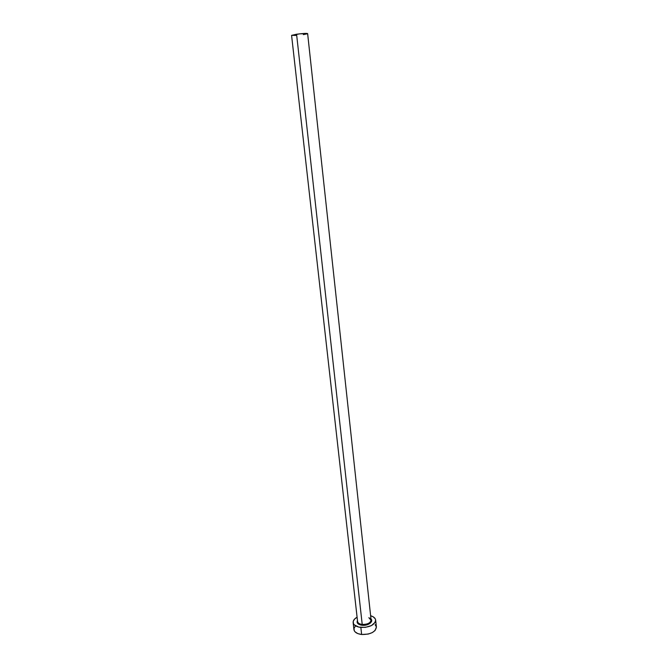 <?xml version="1.0" encoding="UTF-8"?>
<svg xmlns="http://www.w3.org/2000/svg" width="668" height="668" viewBox="0 0 668 668"><rect width="100%" height="100%" fill="white"/><g stroke="black" fill="none" stroke-linecap="round" stroke-linejoin="round"><path stroke-width="1" d="M357.572 621.248C357.689 622.968 359.242 624.037 362.215 624.446L362.098 625.265C357.956 624.572 356.42 622.994 357.464 620.522L357.079 622.142L357.831 623.586L360.77 625.048L362.098 625.265L362.215 624.446C367.559 624.463 370.515 623.002 371.091 620.046L307.631 33.592C306.529 33.225 302.838 33.442 296.575 34.235L362.215 624.446L296.575 34.235L291.582 35.371L299.681 33.843L307.631 33.6M353.138 622.593L353.931 629.582C354.466 632.229 357.029 633.865 361.639 634.5C370.531 634.542 375.449 632.078 376.401 627.102L375.658 620.104C374.698 625.023 369.755 627.469 360.845 627.436L361.639 634.5L360.845 627.436C356.236 626.818 353.664 625.206 353.138 622.593C353.013 620.572 354.332 618.777 357.096 617.224L354.616 619.036L353.213 621.407L353.497 623.77L354.282 624.839L358.808 627.102L365.262 627.386L371.425 625.59L375.157 622.334L375.633 619.912L375.216 618.768L373.195 616.806L370.623 615.729C373.662 616.647 375.341 618.1 375.658 620.104M370.982 619.036L371.675 621.173L369.98 623.436L366.381 624.981L362.098 625.265C368.995 626.158 374.99 620.447 369.713 618.134M355.409 625.991L354.007 628.388L354.299 630.776L355.084 631.861L357.781 633.581L361.639 634.5L368.243 634.066L372.185 632.646L375.04 630.55L376.401 627.085M376.376 626.91L375.14 624.689M357.547 621.265L357.58 621.541C357.898 623.11 359.442 624.079 362.215 624.446C367.283 624.505 370.247 623.135 371.099 620.321L368.853 617.7M295.991 35.437L291.582 35.362L357.58 621.541M307.455 33.751L303.347 34.627"/></g></svg>
